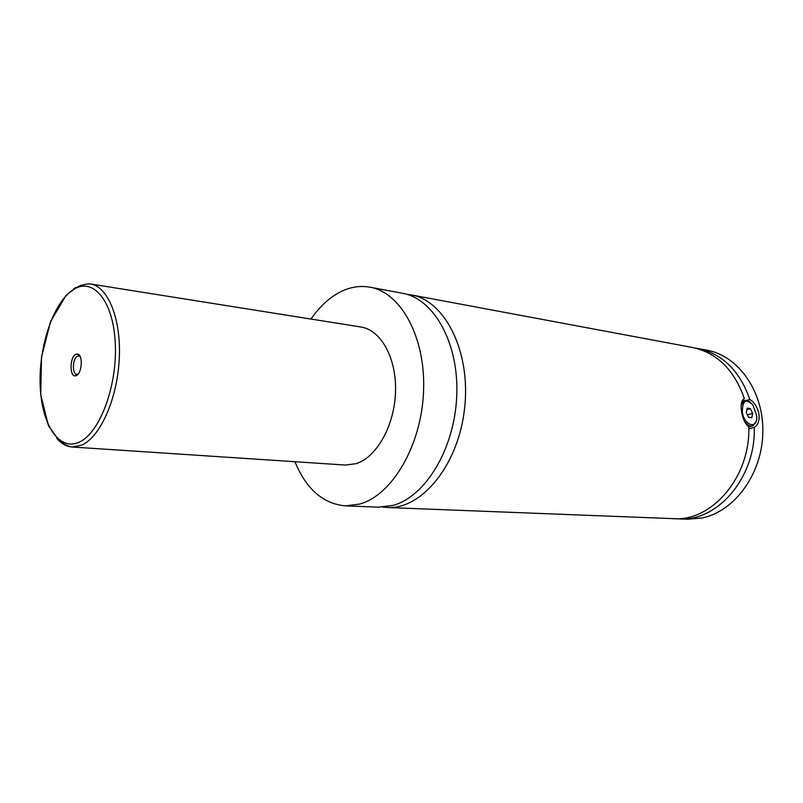 <?xml version="1.0" encoding="UTF-8"?>
<svg xmlns="http://www.w3.org/2000/svg" width="803" height="803" viewBox="0 0 803 803"><rect width="100%" height="100%" fill="white"/><g stroke="black" fill="none" stroke-linecap="round" stroke-linejoin="round"><path stroke-width="1.2" d="M310.982 319.062C319.815 306.264 329.933 297.05 341.345 291.419C350.791 286.902 360.316 285.487 369.942 287.193L402.514 293.286C433.931 298.586 459.075 343.062 456.746 395.899C454.689 448.706 425.359 496.906 392.868 505.428L378.494 507.165L345.38 505.87C323.007 503.792 306.204 489.077 294.962 461.715M406.76 294.299L411.076 294.882C445.083 300.422 471.13 351.905 464.566 408.546C458.403 465.228 421.575 509.654 387.197 507.506L382.85 507.125M741.159 405.224L744.18 400.737C746.097 399.844 748.175 400.376 750.414 402.323M756.024 421.595L752.983 425.761C750.223 426.815 747.422 425.369 744.572 421.424M742.353 411.999C744.251 426.252 758.032 429.746 756.747 415.874L752.883 404.883C745.836 398.368 742.323 400.737 742.353 411.999M743.026 401.068L742.303 400.727M748.797 428.822L754.238 427.387C758.072 425.209 759.638 420.732 758.935 413.946C757.48 407.211 754.439 402.393 749.831 399.492L746.74 400.366M749.119 426.794L748.787 427.337M387.197 507.506L673.396 518.658C711.799 521.769 750.624 476.801 748.787 426.704C741.581 421.796 738.298 401.269 744.15 398.79L744.381 398.669C734.333 369.892 717.089 352.838 692.618 347.508L411.076 294.882M75.723 354.334C69.771 357.084 69.399 376.778 75.341 375.864L76.506 375.513C82.016 373.164 83.1 355.016 77.791 354.053L75.723 354.334M80.25 356.662L78.764 355.849L77.369 356.161C72.531 358.369 71.929 374.278 76.697 374.328L78.323 373.867M90.378 283.961C88.541 283.7 85.6 284.142 81.575 285.276C79.387 285.386 74.177 288.819 65.936 295.564L50.539 321.632L41.505 357.315L40.722 394.725L48.441 425.68L58.81 440.255L64.461 444.159C68.004 446.026 70.534 446.97 72.069 447L81.625 445.153C100.104 437.264 117.238 399.242 119.235 359.202C121.383 319.142 108.074 286.39 90.378 283.961L360.989 327.022C380.943 329.903 396.692 358.198 395.518 391.924C394.514 425.63 376.677 457.288 356.171 463.662L345.481 465.057L72.069 447C66.348 446.558 61.199 443.607 56.632 438.177M369.942 287.193C401.119 292.433 426.022 337.802 423.532 391.884C421.324 445.946 391.954 495.341 359.654 504.083L345.38 505.87M742.946 399.784L743.347 400.978M695.348 348.09L706.781 350.158C738.369 355.679 763.954 391.583 762.85 432.857C762.007 474.121 734.434 511.441 702.153 517.965L687.79 519.22L676.186 518.698M698.108 348.532C722.549 353.852 739.794 370.835 749.831 399.492M754.238 427.387C756.105 477.233 717.34 521.98 678.977 518.879M748.637 417.369L751.789 417.791L752.632 413.415L750.333 408.607L747.181 408.165L746.328 412.541L748.637 417.369M752.632 413.415L747.422 414.84M750.333 408.607L746.91 409.56M73.344 289.652C53.66 302.058 38.885 345.451 40.15 384.396C41.144 423.462 58.499 451.507 78.965 442.272C99.442 433.69 117.399 386.404 115.301 343.664C113.504 300.784 92.977 276.644 73.344 289.652M73.374 289.14L75.753 287.484M744.18 400.737L742.002 401.359M751.638 426.122L748.787 426.885M79.106 355.92L77.791 354.053M77.038 374.328L75.341 375.864M79.909 355.99L79.085 355.89M77.841 374.449L77.008 374.359"/></g></svg>
